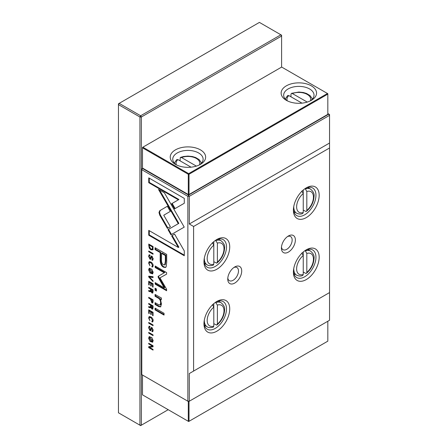 <?xml version="1.0" encoding="UTF-8"?>
<svg xmlns="http://www.w3.org/2000/svg" width="448" height="448" viewBox="0 0 448 448"><rect width="100%" height="100%" fill="white"/><g stroke="black" fill="none" stroke-linecap="round" stroke-linejoin="round"><path stroke-width="0.67" d="M175.414 164.343L175.414 164.343A17.707 10.226 180 0 1 175.414 149.884A17.707 10.226 180 0 1 200.458 149.884A17.707 10.226 180 0 1 200.458 164.343A17.707 10.226 180 0 1 175.414 164.343M199.494 164.864A15.176 8.764 0 0 0 203.118 159.18A15.176 8.764 0 0 0 198.671 152.986A15.176 8.764 0 0 0 182.129 151.082A15.176 8.764 0 0 0 172.76 159.18A15.176 8.764 0 0 0 176.378 164.864M286.322 100.313L286.322 100.313A17.707 10.226 180 0 1 286.322 85.854A17.707 10.226 180 0 1 311.366 85.854A17.707 10.226 180 0 1 311.366 100.313A17.707 10.226 180 0 1 286.322 100.313L286.322 100.313M310.402 100.828A15.176 8.764 0 0 0 314.026 95.15A15.176 8.764 0 0 0 309.579 88.95A15.176 8.764 0 0 0 293.037 87.052A15.176 8.764 0 0 0 283.668 95.15A15.176 8.764 0 0 0 287.286 100.828M176.786 159.566L177.934 159.6A11.889 6.866 0 0 0 176.344 164.836M287.694 95.536L288.842 95.57L301.963 103.146M307.266 102.077L291.928 93.318L290.987 94.002L290.959 96.79M199.528 164.836A11.889 6.866 0 0 0 194.768 157.696A11.889 6.866 0 0 0 181.513 157.539L196.358 166.107M191.055 167.182L177.934 159.6M181.513 157.539L180.258 157.618L180.051 160.826M327.466 93.498L281.674 67.06L142.856 147.202L188.653 173.639L327.466 93.498L327.824 94.114L189.011 174.261L189.011 194.505L327.824 114.358L327.824 93.705L327.466 93.498M142.503 147.409L142.856 147.202L142.503 147.823L142.503 168.062L188.294 194.505L188.294 174.261L142.503 147.823L142.503 147.409M188.653 173.639L188.294 174.261L189.011 174.261L188.653 173.639M189.011 194.505L188.294 194.505M142.503 375.032L142.503 394.862L188.653 421.512L327.824 341.158L327.824 321.25M189.011 401.391L189.011 421.305L188.294 421.305L188.294 401.475M259.42 22.4L119.174 103.37L140.638 115.763L280.885 34.793L259.42 22.4M281.602 67.099L281.602 35.207L280.885 34.793L281.602 36.03L141.355 117.001L140.638 115.763L139.927 117.001L118.457 104.608L119.174 103.37L118.457 103.785L118.457 412.793L139.927 425.186L139.927 117.001L141.355 117.001L141.355 425.186L168.19 409.696M139.927 425.186L141.355 425.186L140.638 425.6L139.927 425.186M153.054 301.756L153.054 299.818L148.719 297.315L148.719 298.054L150.623 299.152L151.861 302.876L152.673 303.01L153.054 301.756M149.884 265.776L149.145 263.323L149.475 262.511L150.881 262.802L152.662 265.35L151.917 266.146L151.917 266.935L152.678 267.008L153.121 265.686C153.093 264.118 152.337 262.892 150.864 262.002L149.156 261.671L148.646 263.032L149.884 265.776M152.897 265.849L151.917 266.146M148.719 323.187L153.054 325.69L153.054 324.946L148.719 322.442L148.719 323.187L149.257 322.756M158.984 212.47L159.774 215.202L167.412 228.413L170.374 226.705L163.744 215.23L170.307 211.389L167.345 206.259L159.774 210.683L158.984 212.47M166.695 262.192L166.695 254.419L155.07 247.71L155.07 249.626L160.188 252.577L160.188 258.513C159.992 263.01 161.112 265.916 163.548 267.232L165.536 267.467L166.163 266.778L166.695 262.192M149.99 327.225L149.99 326.43L149.078 326.262L148.646 327.751L149.962 330.613L150.674 330.719L151.934 328.401L152.645 330.053L151.984 330.842L151.984 331.593L152.701 331.699L153.121 330.4L151.9 327.594L151.026 327.69L149.912 329.806L149.156 328.026L149.425 327.141L149.99 327.225M150.836 329.554L149.912 329.806M152.925 330.568L151.984 330.842M152.438 328.076L151.609 328.356L152.46 328.098M148.719 343.235L148.719 343.924L152.398 346.046L148.719 346.685L148.719 347.592L153.054 350.095L153.054 349.429L149.52 347.385L153.054 346.797L153.054 345.738L148.719 343.235M159.314 296.89L155.07 294.442L155.07 296.279L158.525 298.273C159.869 299.163 160.574 300.759 160.636 303.061L160.048 304.976L158.586 304.707L155.07 302.674L155.07 304.472L158.777 306.611L160.586 306.897L161.47 303.974L160.25 299.191L161.33 299.706L161.33 297.909L159.314 296.89M155.07 288.193L155.07 290.287L156.43 291.071L156.43 288.977L155.07 288.193M170.929 234.78L184.223 227.114L164.416 192.847L158.491 189.431L178.293 223.686L168.006 229.622L170.929 234.78M153.121 272.384L151.838 269.276L149.223 268.274L148.646 269.797L149.934 272.905L152.555 273.913L153.121 272.384M187.863 401.223L187.863 196.319L141.786 169.714L141.786 374.623L188.58 401.638L329.543 320.258L329.543 292.578L189.297 373.548L189.297 401.223L187.863 401.223M153.121 340.732L151.838 337.624L149.223 336.622L148.646 338.15L149.934 341.253L152.555 342.266L153.121 340.732M149.884 320.718L149.145 318.265L149.475 317.453L150.881 317.744L152.662 320.292L151.917 321.087L151.917 321.877L152.678 321.95L153.121 320.628C153.093 319.06 152.337 317.834 150.864 316.943L149.156 316.613L148.646 317.974L149.884 320.718M152.897 320.79L151.917 321.087M149.99 255.802L149.99 255.007L149.078 254.834L148.646 256.329L149.962 259.185L150.674 259.297L151.934 256.978L152.645 258.63L151.984 259.42L151.984 260.165L152.701 260.277L153.121 258.972L151.9 256.172L151.026 256.267L149.912 258.384L149.156 256.598L149.425 255.718L149.99 255.802M150.836 258.132L149.912 258.384M152.925 259.146L151.984 259.42M152.438 256.654L151.609 256.934L152.46 256.676M148.719 309.826L148.719 313.331L149.234 313.628L149.234 310.862L150.713 311.713L150.713 314.306L151.222 314.602L151.222 312.01L152.544 312.771L152.544 315.476L153.054 315.773L153.054 312.329L148.719 309.826M155.07 308.106L155.07 309.904L164.052 315.084L164.052 313.292L155.07 308.106M184.29 198.386L148.747 177.867L148.747 182.706L178.394 199.825L171.623 203.734L174.586 208.863L184.29 203.263L184.29 198.386M153.054 291.782L153.054 289.822L148.719 287.319L148.719 288.064L150.674 289.19L150.237 290.998L148.719 290.45L148.719 291.245L150.248 291.782L150.898 291.362L151.922 292.97L152.667 293.082L153.054 291.782M150.864 291.497L151.245 291.161M150.674 290.125L151.206 289.817L151.01 290.657L150.237 290.998M148.719 251.759L153.054 254.262L153.054 253.523L148.719 251.02L148.719 251.759L149.257 251.328M148.719 281.232L148.719 284.743L149.234 285.04L149.234 282.274L150.713 283.125L150.713 285.718L151.222 286.009L151.222 283.422L152.544 284.183L152.544 286.888L153.054 287.185L153.054 283.735L148.719 281.232M148.719 333.133L153.054 335.636L153.054 334.897L148.719 332.394L148.719 333.133L149.257 332.702M148.719 276.97L153.054 281.551L153.054 280.75L149.391 276.987L153.054 277.558L153.054 276.724L148.719 276.158L148.719 276.97L149.257 276.226M158.362 277.642L164.214 287.834L155.17 282.615L155.17 284.144L166.6 290.741L166.6 289.212L159.958 277.85L166.6 274.148L166.6 272.608L155.17 266.006L155.17 267.534L164.231 272.765L158.362 276.214L158.043 276.741L158.362 277.642L158.9 277.334L158.581 276.427L158.9 275.901L164.769 272.457L155.702 267.226L155.702 266.314M158.9 275.901L158.043 276.741M153.054 307.854L153.054 305.9L148.719 303.397L148.719 304.136L150.674 305.267L150.237 307.07L148.719 306.527L148.719 307.322L150.248 307.854L150.898 307.44L151.922 309.047L152.667 309.159L153.054 307.854M150.864 307.569L151.245 307.238M150.674 306.197L151.206 305.894L151.01 306.729L150.237 307.07M153.054 248.114L153.054 246.557L148.719 244.054L149.229 248.153L150.825 249.76L152.678 249.866L153.054 248.114M184.29 250.914L174.586 234.102L171.623 235.81L178.36 247.481L148.747 230.384L148.747 235.222L184.29 255.746L184.29 250.914M229.723 308.896A18.217 10.517 -60 0 1 216.843 331.201A18.217 10.517 -60 0 1 203.963 323.764A18.217 10.517 -60 0 1 216.843 301.459A18.217 10.517 -60 0 1 229.723 308.896M203.991 322.79A15.938 9.201 120 0 0 207.267 329.202A15.938 9.201 120 0 0 219.548 324.934A15.938 9.201 120 0 0 226.503 308.896A15.938 9.201 120 0 0 223.205 301.599A15.938 9.201 120 0 0 216.014 301.969M205.369 325.769A15.938 9.201 -60 0 1 204.63 325.926M303.246 272.042L305.861 273.459L306.594 273.207L306.824 272.423L306.824 253.45L305.39 250.936A13.916 8.036 -60 0 1 310.559 251.093L307.748 249.469M319.166 257.258A18.217 10.517 -60 0 1 306.286 279.563A18.217 10.517 -60 0 1 293.406 272.126A18.217 10.517 -60 0 1 306.286 249.822A18.217 10.517 -60 0 1 319.166 257.258M293.434 271.152A15.938 9.201 120 0 0 296.71 277.564A15.938 9.201 120 0 0 308.991 273.297A15.938 9.201 120 0 0 315.946 257.258A15.938 9.201 120 0 0 312.648 249.962A15.938 9.201 120 0 0 305.452 250.331M304.942 250.678L305.39 250.936M294.073 274.282A15.938 9.201 120 0 0 294.806 274.131M241.707 270.99A9.867 5.695 -60 0 1 234.735 283.074A9.867 5.695 -60 0 1 227.758 279.048A9.867 5.695 -60 0 1 234.735 266.963A9.867 5.695 -60 0 1 241.707 270.99M227.808 278.023A7.588 4.379 120 0 0 229.326 280.661A7.588 4.379 120 0 0 235.178 278.628A7.588 4.379 120 0 0 238.487 270.99A7.588 4.379 120 0 0 236.919 267.518A7.588 4.379 120 0 0 233.873 267.518M295.372 240.01A9.867 5.695 -60 0 1 288.4 252.09A9.867 5.695 -60 0 1 281.422 248.063A9.867 5.695 -60 0 1 288.4 235.978A9.867 5.695 -60 0 1 295.372 240.01M281.473 247.044A7.588 4.379 120 0 0 282.996 249.682A7.588 4.379 120 0 0 288.842 247.643A7.588 4.379 120 0 0 292.152 240.01A7.588 4.379 120 0 0 290.584 236.533A7.588 4.379 120 0 0 287.538 236.538M229.723 246.926A18.217 10.517 -60 0 1 216.843 269.237A18.217 10.517 -60 0 1 203.963 261.8A18.217 10.517 -60 0 1 216.843 239.49A18.217 10.517 -60 0 1 229.723 246.926M203.991 260.826A15.938 9.201 120 0 0 207.267 267.238A15.938 9.201 120 0 0 219.548 262.965A15.938 9.201 120 0 0 226.503 246.926A15.938 9.201 120 0 0 223.205 239.63A15.938 9.201 120 0 0 216.014 240.005M205.369 263.805A15.938 9.201 -60 0 1 204.63 263.956M303.246 210.073L305.861 211.49L306.594 211.238L306.824 210.454L306.824 191.481L305.39 188.972A13.916 8.036 -60 0 1 310.559 189.123L307.748 187.499M319.166 195.289A18.217 10.517 -60 0 1 306.286 217.599A18.217 10.517 -60 0 1 293.406 210.162A18.217 10.517 -60 0 1 306.286 187.852A18.217 10.517 -60 0 1 319.166 195.289M293.434 209.182A15.938 9.201 120 0 0 296.71 215.6A15.938 9.201 120 0 0 308.991 211.327A15.938 9.201 120 0 0 315.946 195.289A15.938 9.201 120 0 0 312.648 187.992A15.938 9.201 120 0 0 305.452 188.362M304.942 188.709L305.39 188.972M294.073 212.318A15.938 9.201 120 0 0 294.806 212.162M215.499 240.352L217.381 243.124L217.381 262.091L216.686 263.138L213.802 261.716M215.499 302.316L217.381 305.088L217.381 324.061L216.686 325.108L213.802 323.68M142.856 168.269L142.503 168.476L188.58 195.082L328.826 114.111L327.824 113.534M213.265 327.135L213.802 326.127L213.802 307.154L212.374 304.646M189.297 373.548L329.543 292.578L329.543 147.986L193.592 226.475L193.592 371.067M301.812 253.002L303.246 255.517L303.246 274.49L302.702 275.498M308.722 250.034A15.938 9.201 120 0 0 308.487 249.318M213.265 265.166L213.802 264.158L213.802 245.185L212.374 242.676M301.812 191.038L303.246 193.547L303.246 212.52L302.702 213.528M308.722 188.065A15.938 9.201 120 0 0 308.487 187.348M329.543 147.986L329.543 143.03L189.297 224L193.592 226.475M329.543 143.03L329.543 115.349L189.297 196.319L189.297 224M303.246 212.52A11.889 6.866 120 0 1 296.626 206.853A11.889 6.866 120 0 1 303.246 193.547L303.246 190.03M219.044 238.986A15.938 9.201 -60 0 1 219.279 239.702M213.802 241.668L213.802 245.185A11.889 6.866 120 0 0 207.183 258.496A11.889 6.866 120 0 0 213.802 264.158M329.543 115.349L329.543 114.526L328.826 114.111L329.543 115.349M189.297 196.319L188.58 195.082L187.863 196.319L189.297 196.319M142.503 168.476L141.786 168.89L141.786 169.714L142.503 168.476M303.246 274.49A11.889 6.866 120 0 1 296.626 268.822A11.889 6.866 120 0 1 303.246 255.517L303.246 251.994M219.044 300.955A15.938 9.201 -60 0 1 219.279 301.672M213.802 303.632L213.802 307.154A11.889 6.866 120 0 0 207.183 320.46A11.889 6.866 120 0 0 213.802 326.127M152.79 342.059L150.282 340.749M149.184 337.999L149.52 336.521M153.121 340.665L152.258 341.443L152.645 340.452L149.531 337.445L149.145 338.43L152.258 341.443M149.531 337.445L150.069 337.131L151.973 337.764M149.19 317.878L149.458 316.512M151.99 317.822L150.013 317.139L149.475 317.453M152.454 320.779L153.199 319.984M152.908 321.709L152.454 321.563L152.454 321.048M152.454 321.563L151.917 321.877M149.99 255.394L149.425 255.718M149.184 256.189L149.386 254.772M150.903 259.034L149.929 258.395M152.522 259.106L153.182 258.317M152.93 260.019L152.522 259.375M152.522 259.857L151.984 260.165M150.45 258.076L151.564 255.959M149.257 310.85L149.257 310.134M149.234 313.034L148.719 313.331M151.25 311.998L151.25 311.405L149.772 310.554L149.234 310.862M151.25 311.405L150.713 311.713M151.222 314.009L150.713 314.306M153.054 312.446L151.76 311.702L151.222 312.01M153.054 312.474L152.544 312.771M153.054 315.185L152.544 315.476M164.052 314.468L155.607 309.59L155.607 308.414M155.607 309.59L155.07 309.904M175.123 208.555L172.161 203.426L178.931 199.511L149.279 182.392L149.279 178.175M149.279 182.392L148.747 182.706M178.931 199.511L178.394 199.825M172.161 203.426L171.623 203.734M152.79 273.706L150.282 272.401M149.184 269.651L149.52 268.167M153.121 272.317L152.258 273.09L152.645 272.098L149.531 269.091L149.145 270.082L152.258 273.09M149.531 269.091L150.069 268.783L151.973 269.41M171.466 234.472L168.543 229.314L168.006 229.622M181.798 228.514L181.255 228.816M168.543 229.314L178.83 223.373L159.566 190.047M178.83 223.373L178.293 223.686M156.43 290.455L155.607 289.979L155.607 288.501M155.607 289.979L155.07 290.287M160.261 299.18L159.062 297.959L155.607 295.966L155.607 294.75M155.607 295.966L155.07 296.279M160.048 304.976L160.586 304.668L161.174 302.753L160.619 299.874M160.832 306.701L159.314 306.303L155.607 304.164L155.607 302.988M155.607 304.164L155.07 304.472M161.33 299.141L160.782 298.878L160.25 299.191M152.398 346.046L152.936 345.738L149.257 343.549M149.257 343.616L148.719 343.924M153.054 349.479L149.257 347.284L149.257 346.59M149.257 347.284L148.719 347.592M153.054 346.578L149.52 347.385M149.99 326.816L149.425 327.141M149.184 327.611L149.386 326.2M150.903 330.462L149.929 329.823M152.522 330.534L153.182 329.745M152.93 331.447L152.522 330.803M152.522 331.279L151.984 331.593M150.45 329.498L151.564 327.382M152.886 292.824L151.911 292.169M152.398 291.833L153.042 291.026L153.042 289.94L151.743 289.19L151.206 289.498L151.211 288.882L149.257 287.633M150.786 291.474L149.257 290.623M149.257 287.75L148.719 288.064M151.211 288.882L150.674 289.19M149.257 290.937L148.719 291.245M153.042 289.94L152.505 290.248L151.206 289.498L151.861 292.141L152.846 291.922M151.861 292.141L152.505 291.334L152.505 290.248M153.054 253.646L149.257 251.451M149.257 282.262L149.257 281.54M149.234 284.441L148.719 284.743M151.25 283.405L151.25 282.817L149.772 281.96L149.234 282.274M151.25 282.817L150.713 283.125M151.222 285.421L150.713 285.718M153.054 283.858L151.76 283.108L151.222 283.422M153.054 283.886L152.544 284.183M153.054 286.591L152.544 286.888M153.054 335.02L149.257 332.825M153.054 277.161L149.929 276.674L149.391 276.987M164.214 287.834L164.752 287.526L158.9 277.334M166.6 290.125L155.702 283.83L155.702 282.923M155.702 283.83L155.17 284.144M166.6 274.137L159.958 277.85M155.702 267.226L155.17 267.534M164.769 272.457L164.231 272.765M165.788 267.277L164.086 266.924C161.65 265.608 160.53 262.696 160.726 258.199L160.726 252.269L155.607 249.312L155.607 248.018M161.526 253.35L162.064 253.042L165.878 255.242L165.878 260.932L165.239 264.634L164.702 264.942L165.34 261.24L165.34 255.55L161.526 253.35L161.526 259.045C161.291 261.974 161.93 263.861 163.436 264.695L164.702 264.942M155.607 249.312L155.07 249.626M160.726 252.269L160.188 252.577M165.878 255.242L165.34 255.55M167.95 228.105L160.311 214.894L159.522 212.162L160.311 210.37L167.345 206.265M160.311 214.894L159.774 215.202M153.054 325.069L149.257 322.874M149.19 262.937L149.458 261.57M151.99 262.881L150.013 262.203L149.475 262.511M152.454 265.838L153.199 265.042M152.908 266.773L152.454 266.622L152.454 266.106M152.454 266.622L151.917 266.935M152.886 308.902L151.911 308.246M152.398 307.905L153.042 307.098L153.042 306.012L151.743 305.262L151.206 305.57L151.211 304.954L149.257 303.705M150.786 307.546L149.257 306.701M149.257 303.828L148.719 304.136M151.211 304.954L150.674 305.267M149.257 307.009L148.719 307.322M153.042 306.012L152.505 306.326L151.206 305.57L151.861 308.218L152.846 307.994M151.861 308.218L152.505 307.412L152.505 306.326M152.891 302.753L151.777 302.042M153.054 299.942L151.693 299.152L151.155 299.466L151.155 298.844L149.257 297.623M153.093 301.034L152.387 301.773M149.257 297.746L148.719 298.054M151.155 298.844L150.623 299.152M153.054 299.981L152.555 300.272L151.155 299.466L151.85 302.086L152.874 301.868M151.85 302.086L152.555 301.342L152.555 300.272M149.257 245.084L149.257 244.362M153.216 249.558L151.362 249.446L150.422 248.713M153.054 246.747L152.578 247.022L149.234 245.095L149.772 244.782L153.054 246.68M153.054 248.349L152.152 249.217L152.578 247.022M149.234 245.095L149.234 246.282L150.825 248.982L152.152 249.217M178.36 247.481L178.892 247.173L172.155 235.502L174.586 234.102M172.155 235.502L171.623 235.81M184.29 255.125L149.279 234.914L149.279 230.698M149.279 234.914L148.747 235.222M288.842 95.57A11.889 6.866 0 0 0 287.252 100.806M310.436 100.806A11.889 6.866 0 0 0 305.676 93.66A11.889 6.866 0 0 0 292.421 93.503M306.824 272.423A11.889 6.866 120 0 0 313.443 259.118A11.889 6.866 120 0 0 306.824 253.45M302.63 275.52C300.955 276.298 298.962 276.186 296.649 275.195A13.916 8.036 -60 0 1 293.765 268.822A13.916 8.036 -60 0 1 293.77 268.408M306.824 210.454A11.889 6.866 120 0 0 313.443 197.148A11.889 6.866 120 0 0 306.824 191.481M302.63 213.556C300.955 214.329 298.962 214.217 296.649 213.226A13.916 8.036 -60 0 1 293.765 206.853A13.916 8.036 -60 0 1 293.77 206.438M217.381 262.091A11.889 6.866 120 0 0 224 248.786A11.889 6.866 120 0 0 217.381 243.124M215.953 240.61A13.916 8.036 -60 0 1 221.116 240.766L218.305 239.142M204.389 263.239L207.206 264.863A13.916 8.036 -60 0 1 204.322 258.496A13.916 8.036 -60 0 1 204.327 258.076M217.381 324.061A11.889 6.866 120 0 0 224 310.755A11.889 6.866 120 0 0 217.381 305.088M215.953 302.579A13.916 8.036 -60 0 1 221.116 302.73L218.305 301.106M204.389 325.209L207.206 326.833A13.916 8.036 -60 0 1 204.322 320.46A13.916 8.036 -60 0 1 204.327 320.046M149.184 337.837L148.646 338.15M152.645 340.452L153.093 340.194M149.184 317.666L148.646 317.974M151.418 317.436L150.881 317.744M153.082 320.051L152.662 320.292M149.184 256.015L148.646 256.329M150.5 258.877L149.962 259.185M153.087 258.373L152.645 258.63M152.583 259.896L152.051 260.204M151.245 257.012L150.707 257.326M149.184 269.489L148.646 269.797M152.645 272.098L153.093 271.841M178.03 221.984L177.492 222.292M159.062 297.959L158.525 298.273M161.174 302.753L160.636 303.061M159.314 306.303L158.777 306.611M149.184 327.443L148.646 327.751M150.5 330.299L149.962 330.613M153.087 329.801L152.645 330.053M152.583 331.318L152.051 331.626M151.245 328.44L150.707 328.748M152.46 292.662L151.922 292.97M153.042 291.026L152.505 291.334M160.726 258.199L160.188 258.513M164.086 266.924L163.548 267.232M165.878 260.932L165.34 261.24M160.311 210.37L159.774 210.683M149.184 262.724L148.646 263.032M151.418 262.494L150.881 262.802M153.082 265.11L152.662 265.35M152.46 308.734L151.922 309.047M153.042 307.098L152.505 307.412M152.398 302.568L151.861 302.876M151.155 299.678L150.623 299.986M153.054 301.056L152.555 301.342M149.234 245.515L148.719 245.812M149.666 247.901L149.229 248.153M151.362 249.446L150.825 249.76M153.054 247.806L152.578 248.08M174.328 163.066L176.73 159.617M285.236 99.03L287.638 95.586M312.452 99.03L310.05 95.586L306.583 93.498L303.307 92.495L298.85 92.042L291.553 93.318M180.645 157.354L183.456 156.531L187.914 156.078L192.427 156.537L195.692 157.539L199.158 159.634L201.544 163.066M310.559 251.093C313.309 253.467 314.468 255.87 314.037 258.289C313.723 264.118 311.226 269.114 306.55 273.263M310.559 189.123C313.309 191.503 314.468 193.9 314.037 196.319C313.723 202.154 311.226 207.144 306.55 211.294M221.116 240.766C223.866 243.141 225.025 245.538 224.594 247.962C224.28 253.792 221.782 258.782 217.112 262.931M221.116 302.73C223.866 305.105 225.025 307.507 224.594 309.926C224.28 315.756 221.782 320.751 217.112 324.901M207.206 326.833C208.46 327.768 210.454 327.88 213.186 327.163M207.206 264.863C208.46 265.804 210.454 265.91 213.186 265.194M296.649 213.226L293.832 211.602M296.649 275.195L293.832 273.566"/></g></svg>
